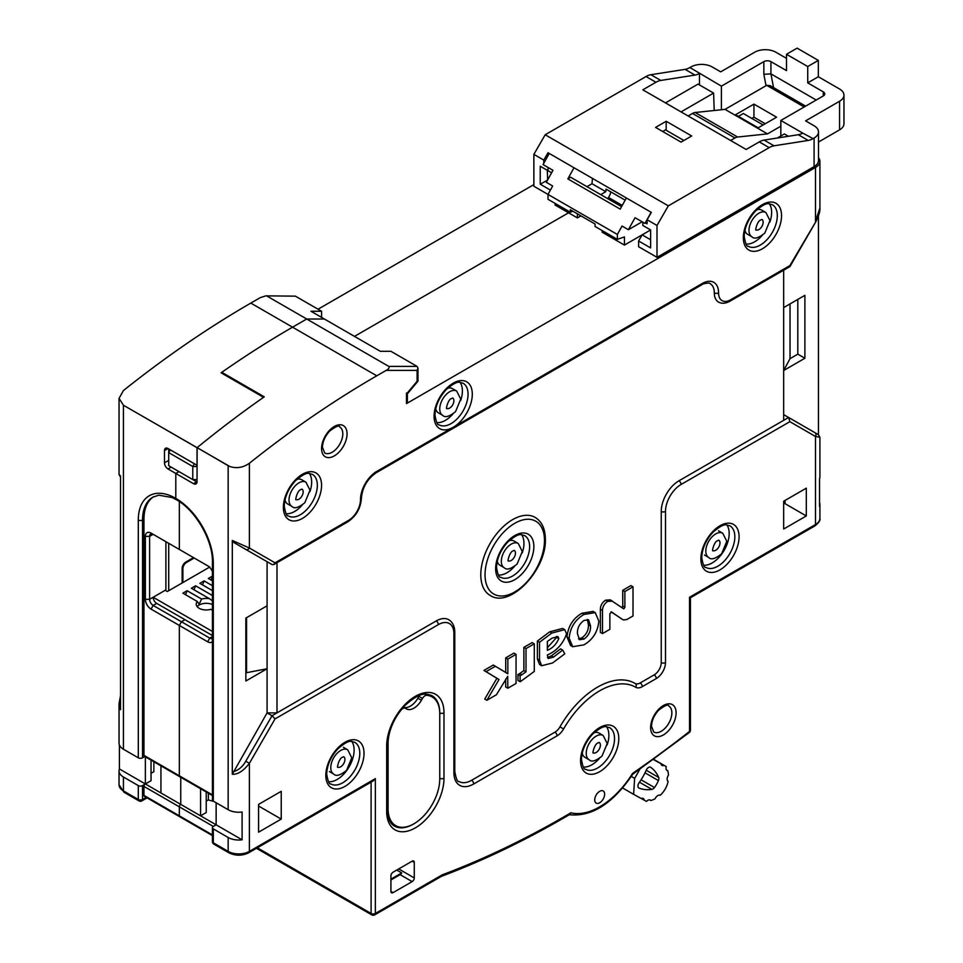 <?xml version="1.0" encoding="UTF-8"?>
<svg xmlns="http://www.w3.org/2000/svg" width="963" height="963" viewBox="0 0 963 963"><rect width="100%" height="100%" fill="white"/><g stroke="black" fill="none" stroke-linecap="round" stroke-linejoin="round"><path stroke-width="1.44" d="M212.426 631.475L153.153 597.253L149.614 599.287L149.614 536.379A5.008 2.889 60 0 1 150.649 534.08A5.008 2.889 60 0 1 153.153 534.333L209.765 567.014M165.179 590.307L167.309 591.535L209.465 567.195M212.426 590.608L199.859 583.361L204.108 580.906L212.426 585.709M212.426 610.229L210.849 609.314A10.003 5.778 180 0 1 199.148 608.279A10.003 5.778 180 0 1 196.223 604.198A10.003 5.778 180 0 1 197.355 601.526L182.874 593.16L187.123 590.716L201.604 599.07A10.003 5.778 180 0 1 209.513 598.733L191.372 588.261L195.609 585.805L212.426 595.519M212.426 576.103L208.345 578.462L212.426 580.809M204.108 580.906L202.507 584.89M213.304 601.466L209.513 598.733M212.426 604.559A10.003 5.778 0 0 0 197.162 606.642M201.604 599.07L199.148 604.198L197.355 601.526M195.609 585.805L194.02 589.789M187.123 590.716L185.534 594.701M212.426 576.44L211.005 579.991M168.718 590.716L168.718 543.325M182.874 582.543L182.874 568.652L182.163 568.242A5.008 2.889 -60 0 1 185.703 562.115L193.491 557.625M185.703 562.115L186.413 562.524A5.008 2.889 120 0 0 182.874 568.652M186.413 562.524L194.201 558.022M182.163 582.952L182.163 568.242M285 499.857A14.012 8.089 120 0 0 287.672 503.974L291.921 506.43A14.012 8.089 -60 0 1 289.02 500.014A14.012 8.089 -60 0 1 295.135 485.918A14.012 8.089 -60 0 1 305.933 482.162L301.684 479.706A14.012 8.089 120 0 0 296.785 479.442M435.733 408.757A14.012 8.089 120 0 0 438.406 412.862L442.655 415.318A14.012 8.089 -60 0 1 439.754 408.902A14.012 8.089 -60 0 1 445.869 394.806A14.012 8.089 -60 0 1 456.667 391.05L452.417 388.595A14.012 8.089 120 0 0 447.518 388.342M497.293 561.152A14.012 8.089 120 0 0 499.966 565.257L504.215 567.713A14.012 8.089 -60 0 1 501.314 561.297A14.012 8.089 -60 0 1 507.429 547.201A14.012 8.089 -60 0 1 518.226 543.445L513.977 540.989A14.012 8.089 120 0 0 509.078 540.737M582.218 753.174A14.012 8.089 120 0 0 584.89 757.279L589.127 759.735A14.012 8.089 -60 0 1 586.226 753.319A14.012 8.089 -60 0 1 592.341 739.223A14.012 8.089 -60 0 1 603.139 735.467L598.902 733.012A14.012 8.089 120 0 0 594.002 732.759M744.965 230.217A14.012 8.089 120 0 0 747.649 234.334L751.886 236.778A14.012 8.089 -60 0 1 748.985 230.362A14.012 8.089 -60 0 1 755.1 216.266A14.012 8.089 -60 0 1 765.898 212.51L761.661 210.066A14.012 8.089 120 0 0 756.762 209.802M639.733 769.377A90.065 52.002 -60 0 1 634.617 778.345L633.618 794.343L622.628 787.999M631.295 776.431L634.617 778.345M653.624 759.458L660.979 763.707A5.008 2.889 120 0 0 661.966 765.392A5.008 2.889 120 0 0 664.013 765.38L653.684 759.41M653.456 759.578L660.979 763.707M641.298 798.483L644.259 800.181A5.008 2.889 120 0 0 643.26 798.496A5.008 2.889 120 0 0 641.214 798.52L633.618 794.343M649.7 799.88L650.819 800.53A5.008 2.889 120 0 0 650.326 800.097A5.008 2.889 120 0 0 646.486 801.409L644.259 800.181M650.819 800.53A38.833 22.414 120 0 0 655.021 798.833A5.008 2.889 -60 0 1 660.197 795.245A15.516 8.956 120 0 0 668.105 781.318A5.008 2.889 -60 0 1 668.491 775.095A38.833 22.414 120 0 0 667.756 770.689L666.516 769.979M653.745 759.374L666.252 766.608A5.008 2.889 120 0 0 667.058 770.472A5.008 2.889 120 0 0 667.756 770.689M664.013 765.38L666.252 766.608M639.107 782.738A40.025 23.112 120 0 0 646.209 770.231A4.008 2.311 -60 0 1 650.567 767.234A4.008 2.311 -60 0 1 650.651 767.294A60.043 34.668 -60 0 1 658.692 777.454A4.008 2.311 -60 0 1 658.439 780.572A20.018 11.556 -60 0 1 654.479 787.541A4.008 2.311 -60 0 1 651.903 789.383A60.043 34.668 -60 0 1 638.89 787.999A4.008 2.311 -60 0 1 638.746 787.927A4.008 2.311 -60 0 1 639.107 782.738M818.333 76.751L807.728 82.878L807.728 66.531L786.494 54.277L797.111 48.15L818.333 60.404L818.333 76.751L839.567 89.005A15.011 8.667 180 0 1 843.961 95.132A15.011 8.667 180 0 1 839.567 101.259L805.598 120.869L814.096 125.78A15.011 8.667 180 0 1 818.49 131.907L818.49 160.508A15.011 8.667 0 0 1 814.096 166.635L656.995 257.326L638.601 246.709L638.601 240.991L650.627 247.936L650.627 229.952L624.445 245.071L624.445 236.898L617.367 239.354L595.074 226.486L595.074 224.03L570.313 209.729L570.313 212.185L548.019 199.317L548.019 194.418L552.678 186.003L546.31 182.32L552.967 170.307L543.06 164.589L549.235 153.442M662.652 131.498L666.191 129.451L666.191 121.278L691.675 135.988L681.058 142.115L655.586 127.405L666.191 121.278M533.863 154.369L545.19 134.76L668.322 205.853L656.995 225.462L647.088 219.745L651.337 212.39L548.019 152.744L543.77 160.099L533.863 154.369L533.863 186.244L617.367 234.454L622.026 226.04L628.394 229.712L635.062 217.698L644.969 223.416L647.088 222.2M626.371 197.981L620.196 209.115L567.833 178.889L574.008 167.743M651.144 212.281L644.969 223.416M586.936 186.653L592.004 183.728L592.438 178.384M621.568 206.648L570.662 177.252L567.833 178.889M665.493 129.861L683.886 140.478M730.592 140.478L734.962 137.962A10.003 5.778 -60 0 1 737.646 137.023L767.487 133.893L780.837 126.189M818.49 131.907A15.011 8.667 180 0 1 814.096 138.034L813.049 138.636A20.018 11.556 -60 0 1 808.21 140.442L774.011 145.81A20.018 11.556 120 0 0 769.172 147.628L759.265 141.898L746.156 149.47L642.839 89.824L655.947 82.252L646.041 76.534A20.018 11.556 -60 0 1 650.88 74.729L685.078 69.36A20.018 11.556 120 0 0 689.917 67.542L690.965 66.941A15.011 8.667 180 0 1 712.187 66.941L720.685 71.852L754.655 52.231A15.011 8.667 180 0 1 775.877 52.231L786.494 58.37M642.14 221.791L628.394 229.712M650.603 229.94A12.013 6.934 -60 0 1 649.965 230.338M617.367 234.454L617.367 239.354M602.152 230.566L602.152 232.203L624.445 245.071M580.93 215.856L577.391 217.903L577.391 213.822M570.313 212.185L572.961 211.27M592.004 183.728L605.811 191.685L600.743 194.622M605.811 191.685L606.016 189.121L625.156 200.172M608.05 198.161A12.013 6.934 120 0 0 610.891 191.938M555.097 203.398L555.097 205.035L577.391 217.903M607.46 198.498L608.881 197.68L622.254 205.408M759.265 141.898A20.018 11.556 -60 0 1 764.104 140.092L798.303 134.724A20.018 11.556 120 0 0 802.769 133.123L780.837 120.459L823.293 95.951A5.008 2.889 0 0 0 824.761 93.905A5.008 2.889 0 0 0 823.293 91.87L807.728 82.878M638.601 240.991L642.14 234.864L650.627 239.763M818.49 142.03L839.567 129.861A15.011 8.667 0 0 0 843.961 123.733L843.961 95.132M548.019 167.454L548.019 170.716L540.231 166.226L547.309 170.307L547.646 179.925M550.415 190.084L540.231 184.198L540.231 166.226M543.77 163.313L543.77 160.099M551.594 172.786L548.019 170.716M646.041 76.534L545.19 134.76M699.451 84.925L699.451 73.477A20.018 11.556 -60 0 1 694.985 75.078L660.787 80.447A20.018 11.556 120 0 0 655.947 82.252M689.917 67.542L721.395 86.14L721.395 109.758M786.494 54.277L786.494 70.624L770.93 61.632A5.008 2.889 0 0 0 763.852 61.632L721.395 86.14M656.995 257.326L656.995 225.462M668.322 205.853L769.172 147.628M650.627 229.952L642.839 225.462L642.839 222.2M647.088 219.745L647.088 223.825L645.679 223.007M773.566 87.609L770.93 73.886L763.852 74.295L763.852 61.632M770.93 61.632L770.93 73.886L816.215 100.032M818.333 60.404L807.728 66.531M780.837 120.459L780.837 135.988M540.231 184.198L547.478 180.213M804.189 106.977L766.68 85.334L725.031 109.373L767.487 133.893M688.136 115.969L692.505 113.441A10.003 5.778 -60 0 1 695.19 112.502L725.031 109.373M751.826 118.425L753.945 117.197L765.26 123.733M766.68 85.334L770.219 85.683L805.646 106.135M758.194 127.814L776.587 117.197L753.945 104.124L735.539 114.741L758.194 127.814M753.945 104.124L753.945 117.197M421.421 700.245L417.882 698.211A15.011 8.667 120 0 1 403.389 707.131L406.41 708.912A15.011 8.667 120 0 0 421.421 700.245L422.48 698.428A5.008 2.889 -60 0 1 426.741 695.31A36.522 21.09 -60 0 1 432.182 696.971A36.522 21.09 -60 0 1 439.754 713.691L439.754 779.055A36.522 21.09 -60 0 1 423.804 815.817A36.522 21.09 -60 0 1 395.661 825.604L392.122 823.558A36.522 21.09 -60 0 1 390.858 822.727M427.295 694.251A36.522 21.09 -60 0 1 428.643 694.925L432.182 696.971M417.882 698.211L418.941 696.381A5.008 2.889 -60 0 1 419.591 695.418M395.661 825.604A36.522 21.09 -60 0 1 388.089 808.884L388.089 743.52A36.522 21.09 -60 0 1 401.102 710.104A5.008 2.889 -60 0 1 405.363 708.311L403.365 707.155M197.03 466.513L192.781 466.513L192.781 479.586L196.32 481.632L168.718 465.695L168.718 448.939L168.718 452.622L192.781 466.513L194.37 463.757M168.718 465.695L172.257 467.741M533.863 184.607L318.031 309.219M266.294 295.882L295.388 296.147L265.824 295.858L260.215 297.663L250.813 303.092A960.725 554.676 120 0 0 123.433 390.545L119.039 398.369L123.433 405.242L123.433 749.238L138.299 757.809A2.997 1.733 0 0 0 142.536 757.809L144.787 756.521M568.543 212.799L354.48 336.388L568.543 212.799M681.058 111.889L713.607 93.086L714.221 110.504M267.088 296.147L306.716 319.018L324.399 319.018L306.716 319.018L292.559 327.191A960.725 554.676 120 0 0 221.093 372.813L263.549 397.322A960.725 554.676 120 0 0 197.138 447.639A960.725 554.676 -60 0 1 264.259 396.828L221.791 372.32L221.791 373.223M407.373 393.819L407.373 402.365A2.997 1.733 180 0 1 406.494 403.593L406.494 393.951L417.099 381.288L417.099 370.382L417.978 368.083L417.099 366.409L390.918 351.302L380.313 351.302L310.953 311.254L321.57 311.254L295.388 296.147M197.114 447.663L123.433 405.242M123.433 749.238A15.011 8.667 0 0 1 119.039 743.111L119.039 703.664L120.507 709.707L120.507 475.915L119.039 474.494L120.507 477.07M145.365 756.858L145.365 783.966L142.536 785.591A2.997 1.733 180 0 1 138.299 785.591L123.433 777.021A15.011 8.667 180 0 1 119.039 770.894A15.011 8.667 180 0 1 119.412 768.968L145.365 783.966A1.998 1.156 120 0 0 143.956 786.41L143.956 795.402A1.998 1.156 120 0 0 144.366 796.317L179.756 816.744A1.998 1.156 120 0 0 180.755 816.648M119.412 745.025L119.412 768.968M221.791 372.32A960.725 554.676 -60 0 1 292.559 327.191L306.716 319.018L388.799 366.409L417.099 366.409M436.817 422.613A24.015 13.867 120 0 0 452.887 414.018M460.663 400.56A24.015 13.867 120 0 0 462.396 390.93A24.015 13.867 120 0 0 460.061 382.347M406.494 403.593L815.505 167.454A15.011 8.667 0 0 0 819.91 161.315A15.011 8.667 0 0 0 818.49 157.643M250.813 303.092L376.774 375.811L386.175 370.382C388.703 369.058 389.582 367.734 388.799 366.409M376.774 375.811A960.725 554.676 120 0 0 249.393 463.263L249.393 548.019L232.312 540.472L232.312 774.264C237.753 774.613 243.446 770.966 249.393 763.322L249.393 851.376L375.353 778.646L373.235 780.897L248.767 852.749A2.997 1.733 60 0 0 249.393 851.376A15.011 8.667 0 0 1 228.159 851.376L228.159 837.485L213.304 828.902A2.997 1.733 180 0 1 212.426 827.674A2.997 1.733 180 0 1 213.304 826.447L179.335 806.838L179.335 815.83A1.998 1.156 120 0 0 179.756 816.744A1.998 1.156 120 0 1 179.335 815.83L179.335 806.838L143.956 786.41M275.045 562.825L273.793 564.559L272.035 564.559L245.77 549.404A2.997 2.456 120 0 0 249.393 548.019L275.045 562.825L348.462 520.441A17.009 9.823 120 0 0 360.499 499.604A23.016 13.289 -60 0 1 376.774 471.413L374.643 472.64M272.035 564.559L233.094 542.085L232.312 540.472M245.77 549.404L233.094 542.085L245.77 549.404M138.299 757.809L138.299 520.032A53.037 30.623 60 0 1 175.796 498.377L175.796 473.459L175.796 498.377A53.037 30.623 60 0 1 213.304 563.343A2.997 1.733 180 0 1 212.426 562.115L212.426 799.892A2.997 1.733 0 0 0 213.304 801.12L228.159 809.702L228.159 465.695L229.76 466.477C236.549 468.716 243.097 467.645 249.393 463.263M228.159 809.702A15.011 8.667 0 0 0 242.098 812.026L242.098 839.808A15.011 8.667 180 0 1 228.159 837.485M267.088 561.706L267.088 712.873L232.312 774.264M276.995 562.717L276.995 712.873L267.088 712.873L272.035 715.726L275.045 718.904L249.393 763.322L245.77 761.227L272.035 715.726L436.215 620.942A25.014 14.445 -60 0 1 448.722 619.703C452.67 622.11 454.692 626.335 454.777 632.39A2.997 1.733 180 0 1 453.898 633.618A22.017 12.712 120 0 0 438.334 624.626L275.045 718.904M604.632 794.174A7.006 4.045 -60 0 1 601.574 801.228A7.006 4.045 -60 0 1 596.169 803.106A7.006 4.045 -60 0 1 594.725 799.892A7.006 4.045 -60 0 1 597.782 792.85A7.006 4.045 -60 0 1 603.175 790.972A7.006 4.045 -60 0 1 604.632 794.174M412.152 881.602L393.048 892.641A2.997 1.733 -60 0 1 391.544 892.785A2.997 1.733 -60 0 1 390.918 891.413L390.918 875.885A2.997 1.733 -60 0 1 393.048 872.213L412.152 861.175A2.997 1.733 -60 0 1 413.657 861.03A2.997 1.733 -60 0 1 414.271 862.403L414.271 877.931A2.997 1.733 -60 0 1 412.152 881.602L400.127 874.657L390.918 879.977M783.665 529.024L806.308 515.951L806.308 488.169L783.665 501.242L783.665 529.024M258.59 832.176L281.232 819.092L281.232 791.321L258.59 804.394L258.59 832.176M242.098 839.808L216.133 824.822L213.304 826.447M151.035 760.12L151.035 780.692L145.365 783.966L180.755 804.394A1.998 1.156 120 0 0 179.335 806.838A1.998 1.156 120 0 1 180.755 804.394L180.755 777.285L180.755 804.394L216.133 824.822L216.133 802.757M153.599 496.752A50.04 28.89 -120 0 0 143.956 519.213L143.956 755.365L179.335 775.793L179.335 625.444L151.035 609.098L153.153 605.426L181.465 621.761L184.992 619.715L181.465 621.761L179.335 625.444L179.335 775.793A1.998 1.156 120 0 0 179.756 776.708A1.998 1.156 120 0 0 180.755 776.611M206.226 791.995L206.226 812.555L200.569 815.83L200.569 788.721M258.59 806.019L281.232 819.092M206.226 801.12L208.345 799.892A50.04 28.89 0 0 0 213.726 801.36M208.345 799.892L208.345 793.223M228.159 465.695L197.138 447.639L229.76 466.477M164.48 450.576L168.019 448.529A5.008 2.889 60 0 0 165.516 448.289A5.008 2.889 60 0 0 164.48 450.576L164.48 462.83A5.008 2.889 60 0 0 168.019 468.957L175.796 473.459L178.986 471.617L175.796 473.459L193.491 483.667A5.008 2.889 60 0 0 195.995 483.92A5.008 2.889 60 0 0 197.03 481.632L197.138 447.639M417.099 381.288L417.099 380.301L417.099 381.288M406.494 393.951L406.494 392.976L406.494 393.951M777.322 138.022L784.376 133.941L788.408 136.277M819.91 437.286L818.418 434.686L814.891 432.652A2.997 2.456 -60 0 1 815.505 436.48L819.91 437.286L819.91 476.733A15.011 8.667 0 0 1 819.537 478.647L819.537 506.43A15.011 8.667 180 0 0 819.91 504.516L819.91 518.407C820.536 520.261 818.863 522.753 814.891 525.906A2.997 1.733 -120 0 0 815.505 524.534L815.505 436.48L789.865 421.674L788.613 417.485L817.647 434.253M819.537 502.59A15.011 8.667 180 0 1 819.91 504.516M819.91 208.008L815.505 221.177L815.505 167.454M818.442 434.71L818.442 216.133M797.821 299.409L797.821 354.155L790.033 358.657L783.665 370.502L804.887 358.248L804.887 295.328L783.665 307.582M789.865 265.607L789.865 266.619L729.966 301.19A2.997 1.733 60 0 0 730.592 299.818L789.865 265.607L815.986 221.454C818.935 215.507 820.247 211.066 819.91 208.116L819.91 161.315M729.966 301.19C725.62 303.598 721.781 303.875 718.458 302.033A20.018 11.556 -60 0 1 714.317 292.872A20.018 11.556 120 0 0 710.164 283.712C710.068 282.111 701.834 283.929 701.666 284.855A2.997 1.733 -120 0 0 702.28 283.483A23.016 13.289 -60 0 1 718.567 292.872A17.009 9.823 120 0 0 730.592 299.818M789.865 421.674L681.058 484.485A22.017 12.712 120 0 0 665.493 511.449L665.493 662.616A13.013 7.511 -60 0 1 656.285 678.554L642.285 686.643A13.013 7.511 -60 0 1 635.761 687.281A72.056 41.602 120 0 0 563.584 728.955A13.013 7.511 -60 0 1 557.071 735.84L473.712 783.966A28.023 16.178 -60 0 1 453.898 772.519A2.997 1.733 0 0 0 454.777 771.303C456.041 778.694 457.473 782.1 459.086 781.523A25.014 14.445 120 0 0 471.593 780.283L554.953 732.157A10.003 5.778 120 0 0 559.96 726.86A75.054 43.335 -60 0 1 635.086 683.417A75.054 43.335 -60 0 1 635.147 683.453L635.086 683.417M635.761 687.281A2.997 2.456 -59.8 0 0 635.147 683.453L635.159 683.465A10.003 5.778 120 0 0 640.154 682.96L654.166 674.882A10.003 5.778 120 0 0 661.244 662.616L661.244 511.449A25.014 14.445 -60 0 1 678.927 480.814L788.613 417.485L783.665 414.632M783.665 270.194L783.665 420.35M480.814 573.298A45.032 26.001 -60 0 1 501.037 528.843A45.032 26.001 -60 0 1 535.151 517.396C541.856 521.549 545.251 528.831 545.359 539.232C546.611 569.964 509.716 608.833 490.119 595.399A45.032 26.001 120 0 1 480.79 574.779A45.032 26.001 -60 0 1 480.814 573.298M621.701 618.884L611.024 611.794M600.37 609.218L600.37 632.366L602.489 633.594L602.489 610.446L600.37 609.218C600.527 605.318 602.26 602.308 605.583 600.202L610.241 599.853L611.974 600.852M621.665 607.653L622.76 606.124L622.736 590.295L624.867 591.523L624.879 607.352L623.783 608.881L610.241 599.853M622.736 590.295L630.897 585.588L633.016 586.816L633.016 615.971L626.901 619.498L623.446 619.955L621.316 618.728M572.708 646.715L570.578 645.487L567.026 637.025C567.989 626.456 572.937 618.535 581.869 613.25L593.136 611.385L595.254 612.612L583.987 614.466C575.055 619.751 570.108 627.683 569.157 638.252L572.708 646.715L583.987 644.837C592.919 639.576 597.867 631.668 598.83 621.111L595.254 612.612M541.663 665.734L539.533 664.506L537.39 658.933L539.521 660.161L541.663 665.734L552.593 662.965L564.763 653.841L562.693 650.073L553.508 657.103L548.188 658.523L547.369 654.984C556.482 651.048 562.886 644.018 566.581 633.907L564.727 629.658L551.799 633.052L539.521 642.249L539.521 660.161M539.521 642.249L537.39 641.033L537.39 658.933M537.39 641.033L549.68 631.824L562.609 628.43L564.727 629.658M547.478 657.5L551.39 655.875L560.574 648.845L562.693 650.073M520.116 681.72L517.986 680.492L517.986 674.473A27.795 16.046 120 0 0 519.755 673.546L523.884 670.561L523.884 647.365L532.166 642.598L534.284 643.814L534.284 671.44L520.899 681.262A58.31 33.669 120 0 1 520.116 681.72L520.116 675.701A27.795 16.046 -60 0 0 521.874 674.774L519.755 673.546M505.659 672.571L507.838 673.763L507.838 659.089L516.048 654.346L516.048 683.489L507.814 688.232L505.695 687.016L505.635 679.168M495.427 666.252L486.062 671.656L499.027 679.529L486.857 700.282L484.726 699.054L496.908 678.301L483.944 670.429L493.309 665.024L507.838 673.763M505.707 672.535L505.707 657.861L513.917 653.119L516.048 654.346M790.033 358.657L790.033 303.911M804.887 358.248L797.821 354.155M267.088 605.823L245.854 618.09L245.854 681.01L267.088 668.743L245.854 672.836M246.564 617.68L246.564 672.427M498.377 575.007A24.015 13.867 120 0 0 514.459 566.413M522.223 552.955A24.015 13.867 120 0 0 523.956 543.325A24.015 13.867 120 0 0 521.621 534.742M624.867 591.523L633.016 586.816M612.372 601.081L607.701 601.43C604.379 603.536 602.645 606.546 602.489 610.446M611.601 611.986L609.856 613.84L609.856 629.333L602.489 633.594M611.541 611.95L621.027 618.499M577.427 633.534C577.234 628.093 579.425 623.735 583.987 620.461L588.525 619.787L590.56 625.95C590.752 631.391 588.562 635.773 583.987 639.071L579.473 639.721L577.427 633.534M578.558 638.866L581.869 637.843C586.443 634.545 588.634 630.163 588.441 624.722L587.31 619.426M547.369 650.29L547.369 641.442L552.052 638.144L557.95 636.639L558.805 638.565C556.409 644.247 552.606 648.159 547.369 650.29M547.369 647.726L556.674 637.337L556.542 636.399M523.884 670.561L526.015 671.789L526.015 648.593L534.284 643.814M526.015 671.789L521.874 674.774M526.015 648.593L523.884 647.365M517.986 674.473L520.116 675.701M507.814 688.232L507.742 676.315L496.402 694.768L486.857 700.282M507.838 659.089L505.707 657.861M486.062 671.656L483.944 670.429M496.908 678.301L499.027 679.529M375.353 778.646L375.353 913.478L442.378 874.777L441.439 876.318C483.895 860.392 526.689 839.76 569.795 814.457L570.878 812.808A70.058 40.446 -60 0 0 632.583 773.397L632.631 774.324L689.279 732.53A2.997 1.396 -128.2 0 0 689.544 731.399L689.544 597.253L815.505 524.534A15.011 8.667 0 0 0 819.91 518.407M212.426 641.502A8.005 4.622 60 0 1 207.647 641.779L179.335 625.444L181.465 621.761L209.765 638.108L207.647 641.779M212.426 638.252A5.008 2.889 60 0 1 212.269 638.349A5.008 2.889 60 0 1 209.765 638.108L212.426 636.567M212.426 635.556L156.692 603.38A5.008 2.889 60 0 1 153.153 597.253L165.889 589.898L165.889 541.688M151.035 609.098A8.005 4.622 60 0 1 145.365 599.287L145.365 536.379A8.005 4.622 60 0 1 151.035 533.105L179.335 549.452L179.335 501.579L179.335 549.452L207.647 565.787A8.005 4.622 60 0 1 212.426 571.589M143.956 519.213L142.536 520.032A50.04 28.89 -120 0 1 152.9 497.125L158.823 495.187L172.04 497.534L176.422 499.749A2.997 1.733 120 0 1 175.796 498.377A2.997 1.733 120 0 0 176.422 499.749C195.417 510.017 213.04 540.532 212.426 562.115M179.335 549.452L181.465 550.68L179.335 549.452M286.083 513.712A24.015 13.867 120 0 0 302.165 505.13M309.93 491.672A24.015 13.867 120 0 0 311.663 482.042A24.015 13.867 120 0 0 309.328 473.459M328.539 781.727A24.015 13.867 120 0 0 345.585 772.001A24.015 13.867 120 0 0 354.119 750.057A24.015 13.867 120 0 0 351.784 741.474M583.289 767.03A24.015 13.867 120 0 0 599.371 758.447M607.135 744.977A24.015 13.867 120 0 0 608.881 735.347A24.015 13.867 120 0 0 606.534 726.764M703.592 565.197A24.015 13.867 120 0 0 720.625 555.47A24.015 13.867 120 0 0 729.172 533.514A24.015 13.867 120 0 0 726.836 524.943M785.074 500.423L785.074 503.697L806.308 515.951M738.38 116.379L743.328 113.514L763.141 124.961M433.013 697.489A37.533 21.668 120 0 0 430.569 695.009M393.157 825.183A37.533 21.668 120 0 0 396.527 826.061M390.918 879.159L401.703 872.935A2.997 1.733 -60 0 1 400.127 874.657M396.744 870.071L401.703 872.935M746.048 244.072A24.015 13.867 120 0 0 762.13 235.49M769.894 222.032A24.015 13.867 120 0 0 771.64 212.39A24.015 13.867 120 0 0 769.293 203.807M168.019 448.529L197.03 465.285L197.03 447.711L154.61 423.178M143.956 755.365A1.998 1.156 120 0 0 144.366 756.28L179.756 776.708A1.998 1.156 120 0 1 179.335 775.793L212.426 794.896M151.035 533.105L153.153 534.333L151.035 533.105M160.941 792.946L160.941 765.85M153.863 761.757L153.863 771.7L151.035 773.337M156.692 603.38L153.153 605.426A5.008 2.889 60 0 1 149.614 599.287L145.365 599.287M321.57 317.393L321.57 311.254M713.607 93.086L698.043 84.106L665.493 102.897M296.038 499.556A6.007 3.467 120 0 0 298.927 499.195A6.007 3.467 120 0 0 302.815 494.007A6.007 3.467 120 0 0 302.045 489.168M446.772 408.444A6.007 3.467 120 0 0 449.661 408.083A6.007 3.467 120 0 0 453.549 402.895A6.007 3.467 120 0 0 452.766 398.056M508.332 560.839A6.007 3.467 120 0 0 511.221 560.478A6.007 3.467 120 0 0 515.109 555.29A6.007 3.467 120 0 0 514.338 550.451M593.256 752.861A6.007 3.467 120 0 0 596.133 752.5A6.007 3.467 120 0 0 600.033 747.312A6.007 3.467 120 0 0 599.251 742.473M756.015 229.904A6.007 3.467 120 0 0 758.892 229.555A6.007 3.467 120 0 0 762.792 224.367A6.007 3.467 120 0 0 762.01 219.516M641.093 779.813L654.479 787.541M651.903 789.383L639.48 782.209M645.017 772.82L658.439 780.572M646.209 770.244L658.692 777.454M329.43 771.58L333.68 774.035A14.012 8.089 -60 0 1 330.766 767.619A14.012 8.089 -60 0 1 336.894 753.523A14.012 8.089 -60 0 1 347.679 749.768L343.442 747.312M337.796 767.162A6.007 3.467 120 0 0 340.673 766.801A6.007 3.467 120 0 0 344.573 761.613A6.007 3.467 120 0 0 343.791 756.774M704.483 555.049L708.72 557.505A14.012 8.089 -60 0 1 705.819 551.089A14.012 8.089 -60 0 1 711.934 536.981A14.012 8.089 -60 0 1 722.731 533.237L718.494 530.782M712.849 550.631A6.007 3.467 120 0 0 715.726 550.27A6.007 3.467 120 0 0 719.626 545.082A6.007 3.467 120 0 0 718.843 540.231M650.88 74.729L660.787 80.447M685.078 69.36L694.985 75.078M813.049 138.636L802.769 133.123M798.303 134.724L808.21 140.442M764.104 140.092L774.011 145.81M814.096 166.635L814.096 138.034M839.567 129.861L839.567 101.259M766.042 85.695L763.852 74.295M823.293 91.87L823.293 95.951M695.19 112.502L737.646 137.023M734.962 137.962L692.505 113.441M422.48 698.428L418.941 696.381M424.888 694.239L426.741 695.31M170.319 449.865L168.718 452.622M192.781 479.586L197.03 479.586M119.039 784.785A15.011 8.667 0 0 0 123.433 790.912A2.997 1.733 120 0 0 124.058 792.284L119.039 784.785L119.039 770.894M123.433 777.021L123.433 790.912L138.299 799.483A2.997 1.733 -0 0 0 142.536 799.483L146.195 797.376M439.068 424.803A24.015 13.867 120 0 0 457.569 418.363A24.015 13.867 120 0 0 468.054 394.192A24.015 13.867 120 0 0 463.083 383.202C459.712 382.925 458.918 378.748 446.134 389.702C439.032 397.635 435.3 406.085 434.963 415.029C436.179 422.119 437.539 425.381 439.068 424.803M472.303 394.192A27.024 15.601 -60 0 1 453.2 427.295L453.2 427.295A27.024 15.601 -60 0 1 434.193 418.532A27.024 15.601 -60 0 1 434.084 416.257A27.024 15.601 -60 0 1 452.177 383.78A27.024 15.601 -60 0 1 472.195 391.917A27.024 15.601 -60 0 1 472.303 394.192M273.793 564.559L347.836 521.814C356.117 516.18 360.619 508.368 361.378 498.377C362.317 487.555 367.24 479.02 376.148 472.785A2.997 1.733 60 0 0 376.774 471.413L702.28 283.483M417.099 370.382L386.175 370.382M321.461 483.029A27.024 15.601 -60 0 1 321.57 485.304A27.024 15.601 120 0 1 302.466 518.395A27.024 15.601 120 0 1 283.363 507.369A27.024 15.601 -60 0 1 301.455 474.891A27.024 15.601 -60 0 1 321.461 483.029M781.438 213.377A27.024 15.601 -60 0 1 781.547 215.664A27.024 15.601 120 0 1 762.431 248.755A27.024 15.601 120 0 1 743.328 237.717A27.024 15.601 -60 0 1 761.42 205.239A27.024 15.601 -60 0 1 781.438 213.377M346.861 431.448A18.008 10.4 -60 0 1 347.053 433.832A18.008 10.4 -60 0 1 335.389 455.21A18.008 10.4 -60 0 1 321.762 450.913A18.008 10.4 -60 0 1 321.57 448.529A18.008 10.4 -60 0 1 333.234 427.151A18.008 10.4 -60 0 1 346.861 431.448M361.378 498.377A2.997 1.733 180 0 1 360.499 499.604M347.836 521.814A2.997 1.733 -120 0 0 348.462 520.441M233.094 771.736C238.403 770.328 242.628 766.825 245.77 761.227M442.378 874.777A997.752 576.055 120 0 0 570.878 812.808M632.583 773.397A997.752 576.055 120 0 0 689.544 731.399A2.997 1.733 0 0 0 690.423 730.171L690.423 597.758L814.891 525.906M453.898 772.519L453.898 633.618M363.918 751.044A27.024 15.601 -60 0 1 364.026 753.319A27.024 15.601 120 0 1 344.923 786.41A27.024 15.601 120 0 1 325.819 775.384A27.024 15.601 -60 0 1 343.911 742.906A27.024 15.601 -60 0 1 363.918 751.044M386.681 811.34L386.681 745.964A40.53 23.401 -60 0 1 414.367 696.911A40.53 23.401 -60 0 1 443.931 710.658A40.53 23.401 -60 0 1 443.991 712.873L443.991 778.248A40.53 23.401 -60 0 1 416.305 827.301A40.53 23.401 -60 0 1 386.741 813.542A40.53 23.401 -60 0 1 386.681 811.34A2.997 1.733 -0 0 0 387.559 810.112L387.559 744.736A2.997 1.733 180 0 1 386.681 745.964M738.97 534.513A27.024 15.601 -60 0 1 739.078 536.788A27.024 15.601 120 0 1 719.975 569.879A27.024 15.601 120 0 1 700.871 558.853A27.024 15.601 -60 0 1 718.964 526.376A27.024 15.601 -60 0 1 738.97 534.513M618.679 736.334A27.024 15.601 -60 0 1 618.788 738.609A27.024 15.601 120 0 1 599.672 771.712A27.024 15.601 120 0 1 580.569 760.674A27.024 15.601 -60 0 1 598.661 728.197A27.024 15.601 -60 0 1 618.679 736.334M650.807 729.966A18.008 10.4 -60 0 1 650.627 727.583A18.008 10.4 -60 0 1 662.279 706.204A18.008 10.4 -60 0 1 675.918 710.489A18.008 10.4 -60 0 1 676.098 712.873A18.008 10.4 -60 0 1 664.446 734.263A18.008 10.4 -60 0 1 650.807 729.966M228.785 852.749A2.997 1.733 -60 0 1 228.159 851.376L213.304 842.794A2.997 1.733 120 0 0 213.93 844.166L228.785 852.749C235.454 855.975 242.11 855.975 248.767 852.749M213.304 828.902L213.304 842.794A2.997 1.733 0 0 1 212.426 841.566A2.997 2.997 0 0 0 213.93 844.166M143.956 795.402L212.426 834.933M213.304 563.343L213.304 801.12M714.317 292.872A2.997 1.733 0 0 0 718.567 292.872M438.334 624.626A2.997 1.733 -120 0 0 436.215 620.942M471.593 780.283A2.997 1.733 60 0 1 473.712 783.966M557.071 735.84A2.997 1.733 -120 0 0 554.953 732.157M563.584 728.955L559.96 726.86M640.154 682.96A2.997 1.733 60 0 1 642.285 686.643M656.285 678.554A2.997 1.733 -120 0 0 654.166 674.882M661.244 662.616A2.997 1.733 0 0 0 665.493 662.616M665.493 511.449A2.997 1.733 180 0 1 661.244 511.449M678.927 480.814A2.997 1.733 60 0 1 681.058 484.485M544.48 540.46A42.035 24.268 120 0 0 515.349 522.969A42.035 24.268 120 0 0 485.063 573.394A42.035 24.268 120 0 0 485.039 574.779A42.035 24.268 -60 0 0 514.76 591.944A42.035 24.268 -60 0 0 544.48 540.46M533.863 546.587A27.024 15.601 120 0 0 514.76 535.56A27.024 15.601 120 0 0 495.656 568.652A27.024 15.601 120 0 0 514.76 579.678A27.024 15.601 120 0 0 533.863 546.587M529.626 546.587A24.015 13.867 120 0 0 524.642 535.597C521.272 535.32 520.489 531.143 507.706 542.097C500.591 550.029 496.872 558.48 496.535 567.424C497.739 574.514 499.099 577.764 500.628 577.198A24.015 13.867 120 0 0 519.141 570.758A24.015 13.867 120 0 0 529.626 546.587M624.879 607.352L622.76 606.124M607.701 601.43L605.583 600.202M569.157 638.252L567.026 637.025M583.987 614.466L581.869 613.25M583.987 639.071L581.869 637.843M588.441 624.722L590.56 625.95M553.508 657.103L551.39 655.875M551.799 633.052L549.68 631.824M558.805 638.565L556.674 637.337M257.35 847.801L371.104 913.478L371.104 782.112M256.471 848.307L371.73 914.85A2.997 1.733 -60 0 1 371.104 913.478A2.997 1.733 -0 0 0 375.353 913.478A2.997 1.733 60 0 1 374.727 914.85L441.656 876.21M197.03 481.632L193.491 483.667M288.334 515.915A24.015 13.867 120 0 0 306.848 509.475A24.015 13.867 120 0 0 317.333 485.304A24.015 13.867 120 0 0 312.349 474.314C308.979 474.037 308.196 469.86 295.412 480.802C288.298 488.747 284.579 497.185 284.241 506.141C285.445 513.231 286.805 516.481 288.334 515.915M330.791 783.93A24.015 13.867 120 0 0 349.304 777.49A24.015 13.867 120 0 0 359.789 753.319A24.015 13.867 120 0 0 354.805 742.329C351.435 742.052 350.652 737.875 337.869 748.829C330.754 756.762 327.035 765.2 326.698 774.156C327.901 781.246 329.274 784.496 330.791 783.93M585.54 769.22A24.015 13.867 120 0 0 604.054 762.78A24.015 13.867 120 0 0 614.538 738.609A24.015 13.867 120 0 0 609.567 727.619C606.184 727.342 605.402 723.165 592.618 734.119C585.504 742.052 581.784 750.502 581.447 759.446C582.651 766.536 584.023 769.798 585.54 769.22M705.843 567.388A24.015 13.867 120 0 0 724.357 560.96A24.015 13.867 120 0 0 734.841 536.788A24.015 13.867 120 0 0 729.858 525.786C726.487 525.521 725.705 521.344 712.921 532.286C705.807 540.231 702.087 548.669 701.75 557.625C702.954 564.703 704.314 567.965 705.843 567.388M443.991 712.873A2.997 1.733 180 0 1 439.754 712.873L439.754 778.248A2.997 1.733 -0 0 0 443.991 778.248M387.559 810.112C387.86 818.454 390.159 823.762 394.445 826.061A37.533 21.668 120 0 0 413.572 823.991M439.742 712.873L439.754 712.873A37.533 21.668 120 0 0 431.978 695.695C426.645 694.094 421.975 690.266 404.725 705.698C393.819 717.82 388.101 730.833 387.559 744.736M393.048 892.641L390.918 891.413M414.271 877.931L398.706 868.939M412.152 861.175L414.271 862.403M653.733 732A15.011 8.667 120 0 0 665.301 727.98A15.011 8.667 120 0 0 671.861 712.873A15.011 8.667 120 0 0 668.743 705.999C668.442 703.941 665.084 705.325 658.668 710.164C654.094 715.328 651.71 720.721 651.506 726.355L653.733 732M777.297 215.664A24.015 13.867 120 0 0 772.326 204.662C768.943 204.397 768.161 200.208 755.377 211.162C748.263 219.095 744.543 227.545 744.206 236.489C745.41 243.579 746.782 246.841 748.299 246.263A24.015 13.867 120 0 0 766.813 239.835A24.015 13.867 120 0 0 777.297 215.664M342.804 433.832A15.011 8.667 120 0 0 339.698 426.958C339.385 424.9 336.027 426.284 329.623 431.111C325.037 436.275 322.653 441.668 322.449 447.314L324.687 452.959A15.011 8.667 120 0 0 336.256 448.939A15.011 8.667 120 0 0 342.804 433.832M138.299 520.032A2.997 1.733 180 0 0 142.536 520.032L142.536 757.809M142.536 785.591L142.536 799.483A2.997 1.733 60 0 1 141.922 800.867L147.074 797.882M141.922 800.867A2.997 2.997 0 0 1 138.913 800.867A2.997 1.733 -60 0 1 138.299 799.483L138.299 785.591M168.019 468.957L171.197 467.127M168.718 460.386L164.48 462.83M145.365 536.379L149.614 536.379L153.153 534.333M291.921 506.43C294.269 509.006 298.566 507.778 304.814 502.734L310.002 490.203L305.933 482.162M295.93 499.496L296.074 499.616C294.883 501.061 297.266 490.191 300.925 489.589L301.925 489.096M442.655 415.318C445.002 417.906 449.3 416.666 455.547 411.634L460.735 399.103L456.667 391.05M446.651 408.384L446.808 408.505C445.616 409.949 448 399.079 451.659 398.477L452.658 397.984M504.215 567.713C506.562 570.289 510.859 569.061 517.107 564.029L522.295 551.498L518.226 543.445M508.223 560.779L508.368 560.899C507.176 562.344 509.559 551.474 513.219 550.872L514.218 550.379M589.127 759.735C591.487 762.323 595.784 761.083 602.019 756.051L607.22 743.52L603.139 735.467M593.136 752.801L593.28 752.922C592.089 754.366 594.484 743.496 598.143 742.894L599.142 742.401M751.886 236.778C754.246 239.366 758.543 238.138 764.778 233.094L769.979 220.563L765.898 212.51M755.895 229.844L756.039 229.964C754.848 231.421 757.243 220.539 760.902 219.937L761.902 219.444M333.68 774.035C336.027 776.611 340.324 775.384 346.56 770.352L351.76 757.809L347.679 749.768M337.676 767.102L337.82 767.222C336.629 768.667 339.024 757.797 342.684 757.195L343.683 756.701M708.72 557.505C711.079 560.081 715.377 558.853 721.612 553.809L726.812 541.278L722.731 533.237M712.728 550.571L712.873 550.692C711.681 552.136 714.077 541.266 717.736 540.664L718.735 540.171M119.039 398.369L119.039 474.494M119.039 703.676L120.507 695.647M376.148 472.785L701.666 284.855M212.426 835.607L179.756 816.744M212.426 795.57L179.756 776.708M417.978 381.095L417.978 368.083M407.337 393.855L417.954 381.192M789.985 266.498L815.986 221.454M454.777 771.303L454.777 632.39M689.183 732.602A2.997 2.997 0 0 0 690.423 730.171M632.715 774.24C612.673 803.9 591.306 817.358 568.627 814.638M212.426 841.566L212.426 827.674M371.73 914.85A2.997 2.997 0 0 0 374.727 914.85M138.913 800.867L124.058 792.284"/></g></svg>
